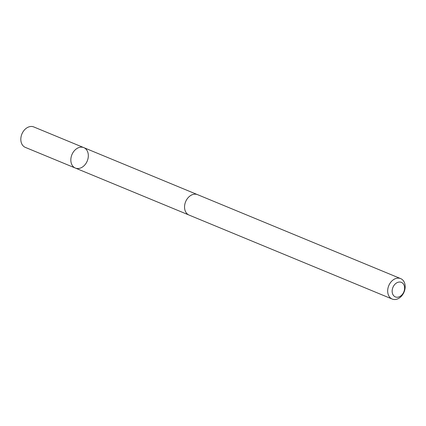<?xml version="1.0" encoding="UTF-8"?>
<svg xmlns="http://www.w3.org/2000/svg" width="426" height="426" viewBox="0 0 426 426"><rect width="100%" height="100%" fill="white"/><g stroke="black" fill="none" stroke-linecap="round" stroke-linejoin="round"><path stroke-width="0.64" d="M82.154 147.194A11.055 8.291 -67.5 0 1 83.8 147.625A11.055 8.291 -67.5 0 1 87.239 161.012A11.055 8.291 -67.5 0 1 75.354 168.057A11.055 8.291 -67.5 0 1 71.525 155.735A11.055 8.291 -67.5 0 1 82.154 147.194A11.055 8.291 -67.5 0 1 83.8 147.625L33.798 126.948A11.06 8.296 112.5 0 0 32.152 126.517A11.06 8.296 112.5 0 0 21.513 135.063A11.06 8.296 112.5 0 0 25.347 147.391L75.354 168.057A11.055 8.291 -67.5 0 1 71.525 155.735A11.055 8.291 -67.5 0 1 82.154 147.194M400.653 278.609L197.526 194.639A11.06 8.296 112.5 0 0 185.635 201.69A11.06 8.296 112.5 0 0 189.075 215.077L392.202 299.052A11.06 8.296 112.5 0 0 393.848 299.483A11.06 8.296 112.5 0 0 404.487 290.937A11.06 8.296 112.5 0 0 400.653 278.609A11.06 8.296 112.5 0 0 388.762 285.66A11.06 8.296 112.5 0 0 392.202 299.052M396.542 297.215A7.865 5.9 112.5 0 0 404.45 286.48A7.865 5.9 112.5 0 0 394.141 285.218A7.865 5.9 112.5 0 0 396.542 297.215M197.121 194.485L83.8 147.625M188.681 214.896L75.354 168.057"/></g></svg>
